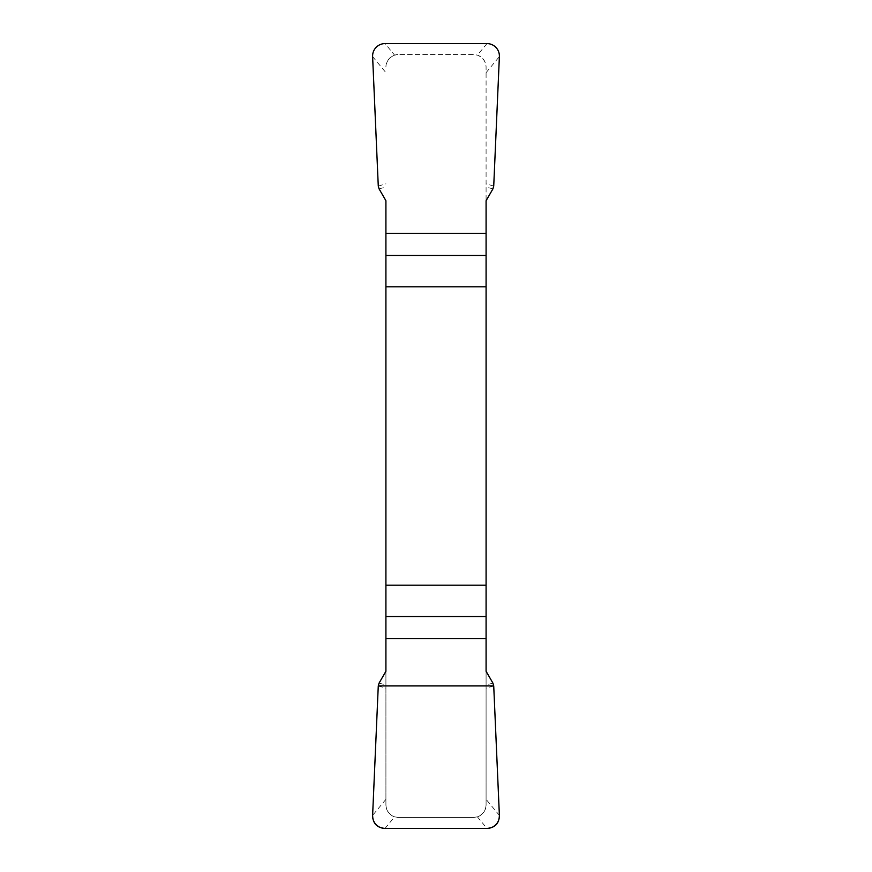 <?xml version="1.0" encoding="UTF-8"?>
<svg xmlns="http://www.w3.org/2000/svg" width="872" height="872" viewBox="0 0 872 872"><rect width="100%" height="100%" fill="white"/><g stroke="black" fill="none" stroke-linecap="round" stroke-linejoin="round"><path stroke-width="0.65" stroke-dasharray="4.36 3.27" d="M385.915 200.724L385.915 804.921C386.307 810.666 389.206 814.644 394.613 816.846L398.439 817.446L473.561 817.446L398.439 817.446A12.524 12.524 0 0 1 385.915 804.921L385.915 671.277M486.086 671.277L486.086 804.921A12.524 12.524 0 0 1 473.561 817.446L477.387 816.846C482.794 814.644 485.693 810.666 486.086 804.921L486.086 67.079C485.693 61.334 482.794 57.356 477.387 55.154L473.561 54.555L398.439 54.555L473.561 54.555A12.524 12.524 0 0 1 486.086 67.079L486.086 200.724M394.613 55.154C389.206 57.356 386.307 61.334 385.915 67.079A12.524 12.524 0 0 1 398.439 54.555L394.613 55.154L385.043 43.6M379.102 683.07L385.915 685.054M378.274 685.926L385.915 688.161M492.898 683.07L486.086 685.054M493.726 685.926L486.086 688.161M492.898 188.93L486.086 186.946M493.726 186.074L486.086 183.839M379.102 188.93L385.915 186.946M378.274 186.074L385.915 183.839M499.384 815.385L486.086 799.341M385.915 799.341L372.617 815.385M477.387 816.846L486.958 828.4M385.043 828.4L394.613 816.846M372.617 56.615L385.915 72.659M486.086 72.659L499.384 56.615M486.958 43.6L477.387 55.154"/><path stroke-width="1.31" d="M385.915 286.834L486.086 286.834L486.086 200.724L492.898 188.93L493.726 186.074L499.384 56.615A12.677 12.524 129.6 0 0 486.958 43.6L385.043 43.6A12.677 12.524 50.4 0 0 372.617 56.615L378.274 186.074L379.102 188.93L385.915 200.724L385.915 671.277L379.102 683.07L378.274 685.926L372.617 815.385A12.677 12.524 -50.4 0 0 385.043 828.4L486.958 828.4A12.677 12.524 -129.6 0 0 499.384 815.385L493.726 685.926L492.898 683.07L486.086 671.277L486.086 585.167L385.915 585.167M486.086 286.834L486.086 585.167M499.384 815.331C499.166 823.484 495.002 827.833 486.87 828.4L385.13 828.4C376.998 827.833 372.835 823.484 372.617 815.331L378.274 685.926L493.726 685.926L499.384 815.331M486.086 255.452L385.915 255.452M385.915 233.315L486.086 233.315M385.915 616.548L486.086 616.548M486.086 638.686L385.915 638.686"/></g></svg>
